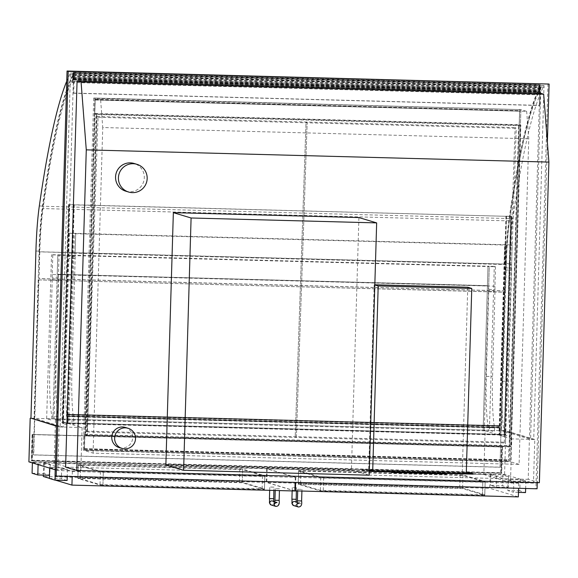 <?xml version="1.0" encoding="UTF-8"?>
<svg xmlns="http://www.w3.org/2000/svg" width="578" height="578" viewBox="0 0 578 578"><rect width="100%" height="100%" fill="white"/><g stroke="black" fill="none" stroke-linecap="round" stroke-linejoin="round"><path stroke-width="0.43" stroke-dasharray="2.89 2.17" d="M519.102 464.387L510.425 461.779L520.879 109.618L526.666 111.359L100.644 100.11L94.857 98.368L84.41 450.529L510.425 461.779L520.879 109.618L94.857 98.368L84.41 450.529L93.087 453.145L519.102 464.387L528.769 138.778L526.666 111.359M100.644 100.11L102.747 127.528L528.769 138.778M93.087 453.145L102.747 127.528M539.375 482.702L528.213 479.343L539.679 93.015M65.603 467.132L528.213 479.343M54.159 463.151L55.459 419.52L485.137 430.863L483.837 474.495L54.159 463.151L80.804 471.164L57.807 470.557L59.101 426.932L56.507 426.152M533.487 483.114L510.482 482.507L511.783 438.883L534.78 439.49L533.487 483.114L504.58 474.422L28.9 461.858M534.78 439.49L505.873 430.791L504.58 474.422M510.482 482.507L483.837 474.495M511.783 438.883L485.137 430.863M57.807 470.557L55.213 469.777M59.101 426.932L82.105 427.539L55.459 419.52M82.105 427.539L80.804 471.164M31.241 418.262L505.873 430.791M482.428 495.274L484.754 495.252L462.602 488.591L298.19 484.241L320.356 490.91L482.428 495.274L482.832 481.604L485.173 481.597L463.007 474.921L298.595 470.571L320.761 477.247L482.832 481.604M518.748 483.23L295.806 477.341L267.188 468.736L490.13 474.617L518.748 483.23L518.596 488.294M490.13 474.617L489.718 488.287L518.343 496.892M267.188 468.736L266.776 482.399L489.718 488.287M294.881 490.852L266.776 482.399M295.806 477.341L295.654 482.413M102.927 485.253L100.03 485.094L77.878 478.432L80.205 478.418L242.276 482.775L264.442 489.443L102.927 485.253L103.332 471.583L100.435 471.431L78.268 464.755L242.681 469.105L264.847 475.781L103.332 471.583M72.344 471.446L295.286 477.327L266.66 468.722L43.718 462.834L72.344 471.446L72.192 476.51M43.718 462.834L43.357 475.102M49.361 478.317L55.51 480.166M266.66 468.722L266.256 482.384L43.314 476.496M295.286 477.327L295.134 482.399M294.881 490.997L266.256 482.384M298.58 471.099L298.205 483.714L462.617 488.063L484.769 494.725L320.371 490.39L298.219 483.721L298.595 471.106L320.747 477.775L485.159 482.124L462.992 475.448L298.595 471.106M484.783 494.739L485.159 482.124L484.769 494.725M242.29 482.247L77.878 477.898L100.045 484.574L264.457 488.923L242.29 482.247L242.666 469.632L264.832 476.308L103.318 472.11L100.42 471.959L78.254 465.283L242.666 469.632M52.786 255.057L52.208 274.507L488.685 286.031L57.222 274.29L487.427 285.648L487.998 266.198L51.529 254.674L59.057 255.223L58.479 274.673L57.222 274.29L57.8 254.84L59.057 255.223L57.8 254.84L52.93 418.833L57.222 274.29L487.427 285.648L483.136 430.191L52.93 418.833L57.916 420.336L58.125 416.341A55.235 6.062 91.5 0 1 56.088 365.014L58.559 278.04A4.212 0.462 91.5 0 1 58.479 274.673L59.057 255.223L489.263 266.581L487.998 266.198L483.136 430.191L488.114 431.694L488.331 427.706A55.235 6.062 91.5 0 1 486.293 376.372L488.764 289.397A4.212 0.462 91.5 0 1 488.685 286.031L489.263 266.581L495.534 266.747L494.956 286.197A4.212 0.462 -88.5 0 0 495.035 289.564L492.564 376.538A55.235 6.062 -88.5 0 0 494.602 427.865L494.392 431.86L489.407 430.357L494.277 266.364L495.534 266.747M494.956 286.197L488.685 286.031L489.263 266.581L487.998 266.198L494.277 266.364M52.208 274.507A4.212 0.462 -88.5 0 0 52.287 277.874L49.816 364.848A55.235 6.062 -88.5 0 0 51.854 416.182L51.644 420.17L46.659 418.667L489.407 430.357M510.909 244.855L68.161 233.165L75.696 233.707L75.118 253.157L73.861 252.781L74.439 233.331L75.696 233.707L74.439 233.331L68.789 423.602L73.767 425.105L73.984 421.116A55.235 6.062 91.5 0 1 71.947 369.783L75.198 256.524A4.212 0.462 91.5 0 1 75.118 253.157L75.696 233.707L505.895 245.065L505.317 264.514L504.059 264.139L504.637 244.689L505.895 245.065L504.637 244.689L498.987 434.959L503.98 436.462L504.182 432.474A55.235 6.062 91.5 0 1 502.145 381.14L505.396 267.881A4.212 0.462 91.5 0 1 505.317 264.514L505.895 245.065L512.173 245.231L511.595 264.681A4.212 0.462 -88.5 0 0 511.667 268.048L508.423 381.307A55.235 6.062 -88.5 0 0 510.453 432.64L510.251 436.628L505.266 435.126L510.909 244.855L512.173 245.231M498.987 434.959L505.266 435.126M58.371 274.637L54.079 419.18M484.277 430.538L488.569 285.994M533.732 439.461L504.543 430.682L509.5 263.532A64.707 7.095 91.5 0 1 512.917 218.477A537.656 58.97 91.5 0 1 544.021 85.631L533.732 439.461L530.597 439.381L540.885 85.544A537.656 58.97 -88.5 0 0 509.782 218.397A64.707 7.095 -88.5 0 0 506.364 263.452L501.408 430.596L530.597 439.381M504.543 430.682L501.408 430.596M66.752 81.137A537.656 58.97 91.5 0 1 70.437 73.124L60.148 426.954L63.284 427.041L73.572 73.211A537.656 58.97 -88.5 0 0 42.461 206.057A64.707 7.095 -88.5 0 0 39.051 251.112L34.088 418.262L63.284 427.041M60.148 426.954L56.521 425.863M30.952 418.176L34.088 418.262M33.054 434.598L32.289 460.355L501.169 472.739L501.935 446.982L32.65 434.483L31.884 460.233L32.289 460.355M31.884 460.233L501.169 472.739M500.772 472.616L501.531 446.859L501.935 446.982M32.65 434.483L501.531 446.859M32.585 434.605L502.513 447.011L501.733 473.295L31.804 460.883L32.585 434.605L32.072 434.446L502 446.859L501.22 473.136L31.291 460.731L32.072 434.446M31.804 460.883L31.291 460.731M501.733 473.295L501.22 473.136M502.513 447.011L502 446.859M165.864 464.95L351.431 469.849L358.916 217.552M351.431 469.849L369.176 475.188M87.256 431.939L86.129 431.145L96.938 116.496L98.065 117.291L87.256 431.939L296.348 437.459L295.221 436.665L306.029 122.016L307.156 122.811L296.348 437.459L505.439 442.979L504.305 442.184L515.114 127.536L516.248 128.33L505.439 442.979M98.065 117.291L307.156 122.811L296.348 437.459L295.221 436.665L306.029 122.016L307.156 122.811L516.248 128.33M96.938 116.496L515.114 127.536M86.129 431.145L504.305 442.184M125.766 191.174A14.464 14.371 106.7 0 0 144.305 177.699A14.464 14.371 106.7 0 0 134.103 163.466M119.184 447.574A10.52 10.455 106.7 0 0 132.665 437.77A10.52 10.455 106.7 0 0 125.245 427.424M46.659 418.667L51.529 254.674M69.425 233.548L68.847 252.991A4.212 0.462 -88.5 0 0 68.927 256.357L65.675 369.617A55.235 6.062 -88.5 0 0 67.713 420.95L67.503 424.938L62.518 423.436L68.161 233.165M68.789 423.602L62.518 423.436M68.847 252.991L511.595 264.681M73.861 252.781L504.059 264.139M62.54 422.771L62.995 422.908L69.476 204.778L511.176 216.439L68.435 204.612L74.237 204.923L69.476 204.778L62.995 422.908L504.702 434.569L62.54 422.771L69.013 204.641L62.54 422.771L67.763 423.053L62.54 422.771M504.24 434.432L510.714 216.302L504.24 434.432L499.479 434.295L505.28 434.605L499.992 434.446L504.702 434.569L511.176 216.439L504.702 434.569L504.24 434.432M511.183 216.302L505.952 216.165L511.754 216.475L511.183 216.302L504.71 434.432M511.754 216.475L505.28 434.605M505.952 216.165L499.479 434.295M506.01 216.179L499.536 434.309L499.992 434.446L500.252 427.633L500.035 434.988L499.464 434.815L499.667 427.987L498.807 427.727L498.872 425.625L499.428 426.326L498.85 426.152L498.821 427.2L499.739 427.474L499.536 434.309L67.243 422.894L499.992 434.446L506.465 216.316M506.523 216.331L500.049 434.468M73.717 204.764L67.243 422.894L67.445 416.066L499.739 427.474M74.179 204.901L67.705 423.031L67.908 416.203L500.194 427.612M74.237 204.923L67.763 423.053M69.006 204.785L62.532 422.915M68.435 204.612L61.962 422.742M73.659 204.749L67.185 422.879M67.908 416.203L67.742 423.58L67.171 423.407L67.373 416.572L66.513 416.312L66.578 414.209L67.135 414.91L66.564 414.737L66.535 415.792L67.445 416.066M67.135 414.91L499.428 426.326M67.149 414.383L499.443 425.798M498.865 425.625L66.578 414.209L498.872 425.625M67.373 416.572L499.667 427.987M67.171 423.407L499.464 434.815M67.742 423.58L500.035 434.988M67.966 416.218L500.252 427.633M87.329 435.14L510.728 446.317L520.251 125.693L96.844 114.516L87.329 435.14L85.725 434.663L95.24 114.032L96.844 114.516M510.728 446.317L509.131 445.84L518.647 125.209L520.251 125.693M518.647 125.209L95.24 114.032M85.197 434.649L95.153 99.3L95.724 99.474L95.71 100.001L95.197 99.842L94.792 113.512L96.389 113.996L86.845 435.668L84.612 435.003L84.207 448.665L84.706 449.344L84.135 449.171L84.569 434.454L85.725 434.663M95.153 99.3L520.178 110.68L520.164 111.207L519.644 111.048L519.239 124.718L520.843 125.202L511.299 446.873L509.066 446.209L508.654 459.871L509.16 460.55L508.582 460.377L509.023 445.66L509.651 445.855L519.6 110.506M509.131 445.84L509.651 445.855M96.389 113.996L520.843 125.202M86.845 435.668L511.299 446.873M94.792 113.512L519.239 124.718M84.612 435.003L509.066 446.209M84.207 448.665L508.654 459.871M95.197 99.842L519.644 111.048M95.71 100.001L520.164 111.207M95.724 99.474L520.178 110.68M84.569 434.454L509.023 445.66M84.135 449.171L508.582 460.377M84.706 449.344L509.16 460.55M84.72 448.817L509.175 460.023M499.992 467.27L504.847 292.136L499.992 467.27L33.726 454.958L38.921 279.925L505.186 292.237M38.921 279.925L504.847 292.136M38.574 279.824L33.38 454.85L499.652 467.161M539.44 84.944L539.447 90.233L540.033 87.054L539.91 91.786L539.722 90.703L538.132 94.814L539.231 91.432L539.223 87.712L538.039 90.276L538.14 88.933L539.44 84.944L73.168 72.633L73.175 73.652L539.44 85.963M73.175 73.652L73.175 77.922L73.767 74.743L73.637 79.475L73.449 78.391L71.896 82.473L71.773 81.708L72.958 79.121L72.958 75.4L71.766 77.864L73.168 72.633M71.766 77.965L538.039 90.276M72.958 75.4L539.223 87.712M72.958 79.121L539.231 91.432M71.773 81.693L538.046 93.997M73.182 79.872L539.447 92.184M73.182 78.933L539.447 91.245M73.449 78.391L539.722 90.703M73.435 77.358L539.707 89.669M73.175 77.922L539.447 90.233M539.83 87.48L539.765 86.707A7.211 0.788 91.5 0 1 540.329 84.944A7.211 0.788 91.5 0 1 540.582 85.363L539.982 105.543L539.44 105.384L540.04 86.794L539.83 87.48L73.558 75.169L73.493 74.396A7.211 0.788 91.5 0 1 74.063 72.633A7.211 0.788 91.5 0 1 74.316 73.052L73.717 93.239L73.168 93.072L73.558 75.169M73.168 93.072L539.44 105.384M73.529 81.086L539.794 93.398M73.341 79.583L539.606 91.895M73.457 79.034L539.722 91.346M73.493 74.396L539.765 86.707M74.316 73.052L540.582 85.363M73.717 93.239L539.982 105.543M39.441 251.762L38.986 278.675L39.781 251.864A62.149 6.82 91.5 0 1 43.068 208.557A534.614 58.638 91.5 0 1 72.72 79.229L72.72 76.166A537.771 58.985 -88.5 0 0 42.888 206.252A65.307 7.16 -88.5 0 0 39.441 251.762L505.707 264.074A65.307 7.16 91.5 0 1 509.16 218.563A537.771 58.985 91.5 0 1 538.985 88.477L72.72 76.166M538.985 88.477L538.992 91.541A534.614 58.638 -88.5 0 0 509.334 220.868A62.149 6.82 -88.5 0 0 506.053 264.175L505.259 290.987L505.707 264.074M504.912 290.879L38.647 278.567M538.992 91.541L72.72 79.229M505.259 290.987L38.986 278.675M93.715 98.022L520.879 109.618L93.715 98.022L83.261 450.19L509.283 461.432L519.73 109.271M83.261 450.19L509.283 461.432M537.085 488.786L55.04 475.745M547.373 142.267L537.273 482.644M547.958 83.716L535.943 488.439M508.575 476.337L496.553 476.019L490.83 474.3L502.853 474.617L508.575 476.337L508.25 487.377L496.227 487.059L490.498 485.339L502.52 485.657L508.25 487.377M502.853 474.617L502.52 485.657M490.83 474.3L490.498 485.339M496.553 476.019L496.227 487.059M525.864 481.539L513.842 481.221L508.12 479.502L520.142 479.819L525.864 481.539L525.655 488.482M520.142 479.819L519.81 490.852L525.532 492.579M508.12 479.502L507.787 490.541L519.81 490.852M513.842 481.221L513.51 492.261L507.787 490.541M518.473 492.391L513.51 492.261M38.126 463.917L50.149 464.235L44.427 462.516L32.404 462.198L38.126 463.917L38.105 464.633M32.404 462.198L32.382 462.906M44.427 462.516L44.094 473.555L32.072 473.238M50.149 464.235L49.824 475.275L44.094 473.555M49.455 475.268L49.824 475.275M55.416 469.119L67.438 469.437L61.709 467.718L49.686 467.4L55.416 469.119L55.213 475.795M49.686 467.4L49.665 468.108M61.709 467.718L61.384 478.75L49.361 478.432M67.438 469.437L67.229 476.38M67.106 480.477L61.384 478.75M297.764 489.277L301.954 489.4L297.764 489.277M296.449 487.738L292.251 487.622L296.449 487.738M279.463 488.8L275.273 488.677L279.463 488.8L279.427 490.585M273.972 487.146L269.774 487.023L273.986 487.153L273.885 490.44M374.826 284.781L374.183 284.766L368.692 469.777L462.263 472.248L466.273 473.454M368.692 469.777L369.328 469.972M374.183 284.766L374.819 284.954M462.263 472.248L467.754 287.23M469.061 472.428L469.04 472.956L473.05 474.162M369.306 470.897L365.91 470.803L361.9 469.603L466.301 472.356M361.9 469.603L361.886 470.124L469.04 472.956M365.91 470.803L365.888 471.33L361.886 470.124M369.284 471.424L365.888 471.33M442.437 472.269L446.332 473.454L392.491 472.016L388.597 470.846L442.437 472.269L442.423 472.797L446.317 473.967M388.597 470.846L388.582 471.373L442.423 472.797M390.62 471.98L388.582 471.373M484.769 495.259L485.173 481.597L484.754 495.252M323.666 477.399L323.261 491.069M320.761 477.247L320.356 490.91M298.609 470.586L298.205 484.248M300.936 470.564L300.531 484.234M460.11 474.769L459.698 488.432M463.007 474.921L462.602 488.591M100.435 471.431L100.03 485.094M262.506 475.788L262.101 489.45M264.442 489.443L264.847 475.781L264.428 489.436M242.681 469.105L242.276 482.775M239.776 468.953L239.371 482.616M80.609 464.748L80.205 478.418M78.283 464.77L77.878 478.432M300.546 483.707L300.921 471.092M459.72 487.911L460.088 475.297M462.617 488.063L462.992 475.448M482.442 494.746L482.818 482.131M323.275 490.541L323.644 477.927M320.371 490.39L320.747 477.775M239.386 482.095L239.762 469.481M80.219 477.89L80.595 465.276M78.254 465.283L77.878 477.898L78.268 465.29M100.045 484.574L100.42 471.959M102.949 484.725L103.318 472.11M262.116 488.93L262.491 476.315M264.442 488.909L264.818 476.294L264.457 488.923M488.807 291.5L495.086 291.666M488.764 289.397L495.035 289.564M488.331 427.706L494.602 427.865M486.293 376.372L492.564 376.538M504.182 432.474L510.453 432.64M502.145 381.14L508.423 381.307M505.447 269.991L511.718 270.157M505.396 267.881L511.667 268.048M512.917 218.477L509.782 218.397M544.021 85.631L540.885 85.544M544.187 87.22L541.051 87.141M509.5 263.532L506.364 263.452M70.437 73.124L73.572 73.211M39.326 205.97L42.461 206.057M70.603 74.721L73.738 74.8M35.915 251.033L39.051 251.112M58.559 278.04L52.287 277.874M58.609 280.142L52.338 279.976M58.125 416.341L51.854 416.182M56.088 365.014L49.816 364.848M73.984 421.116L67.713 420.95M71.947 369.783L65.675 369.617M75.248 258.633L68.97 258.467M75.198 256.524L68.927 256.357M66.535 415.792L498.821 427.2M66.564 414.737L498.857 426.152L66.564 414.737M66.513 416.312L498.807 427.727M73.29 72.38L539.556 84.684L73.305 72.358M71.874 76.621L538.14 88.933M71.766 77.864L538.039 90.175M71.773 81.708L538.046 94.019M71.896 82.473L538.161 94.785M73.29 73.399L539.556 85.71M509.16 218.563L42.888 206.252M509.334 220.868L43.068 208.557M506.053 264.175L39.781 251.864M301.6 500.953L297.403 500.837M298.32 506.978A2.102 2.088 106.7 0 0 301.015 505.02A2.102 2.088 106.7 0 0 297.15 503.864M293.74 505.606A2.102 2.088 106.7 0 0 296.435 503.64A2.102 2.088 106.7 0 0 294.953 501.574L296.239 502.781L296.146 501.935M291.912 499.182L296.102 499.298M274.926 500.245L279.123 500.36M274.673 503.265A2.102 2.088 -73.3 0 1 278.538 504.428A2.102 2.088 -73.3 0 1 275.843 506.386M273.669 501.336L273.762 502.188L272.476 500.981A2.102 2.088 -73.3 0 1 273.958 503.048A2.102 2.088 -73.3 0 1 271.263 505.013M273.625 498.706L269.435 498.59M298.595 470.571L298.19 484.241M77.864 478.425L78.268 464.755M544.057 85.595L540.921 85.508M73.608 73.175L70.473 73.088M71.867 82.502L538.132 94.814M73.637 79.475L539.91 91.786M73.767 74.743L540.033 87.054M73.63 79.742L539.903 92.047M73.774 74.483L540.04 86.794M74.063 72.633L540.329 84.944M301.904 491.177L301.954 489.4M297.699 491.069L297.749 489.27M297.33 502.289L299.534 502.954M292.251 487.622L292.157 490.924M296.463 487.745L296.362 491.033M275.273 488.677L275.222 490.476M277.057 502.354L274.853 501.697M269.68 490.332L269.774 487.023"/><path stroke-width="0.87" d="M77.069 80.804L539.679 93.015L543.688 94.221L548.89 162.078L539.375 482.702L76.766 470.492L86.281 149.861L81.079 82.011L77.069 80.804L65.603 467.132L76.766 470.492M543.688 94.221L81.079 82.011M548.89 162.078L86.281 149.861M56.507 426.152L31.241 418.262M55.213 469.777L28.9 461.858L30.193 418.234M518.596 488.294L518.343 496.892L294.881 490.852M295.654 482.413L295.401 491.011M43.357 475.102L43.314 476.496L49.361 478.317M55.51 480.166L71.939 485.108L294.881 490.997L295.134 482.399M72.192 476.51L71.939 485.108M56.521 425.863L30.952 418.176L35.915 251.033A64.707 7.095 91.5 0 1 39.326 205.97A537.656 58.97 91.5 0 1 66.752 81.137M376.661 222.891L358.916 217.552L173.349 212.653L165.864 464.95L183.609 470.29L369.176 475.188L376.661 222.891L191.094 217.993L183.609 470.29M173.349 212.653L191.094 217.993M118.418 177.8A14.464 14.371 106.7 0 0 128.627 192.033A14.464 14.371 106.7 0 0 147.173 178.559A14.464 14.371 106.7 0 0 136.964 164.325A14.464 14.371 106.7 0 0 118.418 177.8M136.964 164.325L134.103 163.466A14.464 14.371 106.7 0 0 115.557 176.94A14.464 14.371 106.7 0 0 125.766 191.174L128.627 192.033M114.617 438.081A10.52 10.455 106.7 0 0 122.045 448.434A10.52 10.455 106.7 0 0 135.527 438.637A10.52 10.455 106.7 0 0 128.106 428.284A10.52 10.455 106.7 0 0 114.617 438.081M128.106 428.284L125.245 427.424A10.52 10.455 106.7 0 0 111.756 437.221A10.52 10.455 106.7 0 0 119.184 447.574L122.045 448.434M68.197 71.361L549.1 84.063L67.048 71.022L68.197 71.361L56.182 476.084L55.04 475.745L67.048 71.022M537.273 482.644L537.085 488.786L56.182 476.084M549.1 84.063L547.373 142.267M525.655 488.482L525.532 492.579L518.473 492.391M32.382 462.906L32.072 473.238L37.801 474.957L49.455 475.268M38.105 464.633L37.801 474.957M49.665 468.108L49.361 478.432L55.083 480.159L67.106 480.477L67.229 476.38M55.213 475.795L55.083 480.159M372.702 470.983L466.273 473.454L471.764 288.436L378.193 285.966L372.702 470.983L369.328 469.972M374.819 284.954L378.193 285.966M471.764 288.436L467.754 287.23L374.826 284.781M466.301 472.356L469.061 472.428L473.064 473.635L473.05 474.162L369.284 471.424M473.064 473.635L369.306 470.897M446.332 473.454L446.317 473.967L392.476 472.544L390.62 471.98M392.491 472.031L392.476 472.544M297.699 491.069L297.403 500.837L301.615 500.96L301.904 491.177M297.15 503.864A2.102 2.088 106.7 0 0 298.32 506.978C301.073 506.913 302.171 504.905 301.615 500.96M297.33 502.289L294.953 501.574A2.102 2.088 106.7 0 0 292.258 503.532A2.102 2.088 106.7 0 0 293.74 505.606L298.32 506.978M296.102 499.298L291.912 499.182C292.367 504.421 290.922 502.672 293.74 505.606M279.427 490.585L279.138 500.367L274.926 500.245L274.629 503.467L277.057 502.354M279.138 500.367C279.694 504.312 278.596 506.321 275.843 506.386A2.102 2.088 -73.3 0 1 274.673 503.265M275.843 506.386L271.263 505.013A2.102 2.088 -73.3 0 1 271.935 500.895A2.102 2.088 -73.3 0 1 272.476 500.981L274.853 501.697M271.263 505.013C268.445 502.08 269.89 503.828 269.435 498.59L273.625 498.706M297.403 500.837L297.106 504.059L299.534 502.954M296.362 491.033L296.146 501.935M292.157 490.924L291.912 499.182M275.222 490.476L274.926 500.245M273.885 490.44L273.669 501.336M269.435 498.59L269.68 490.332"/></g></svg>
